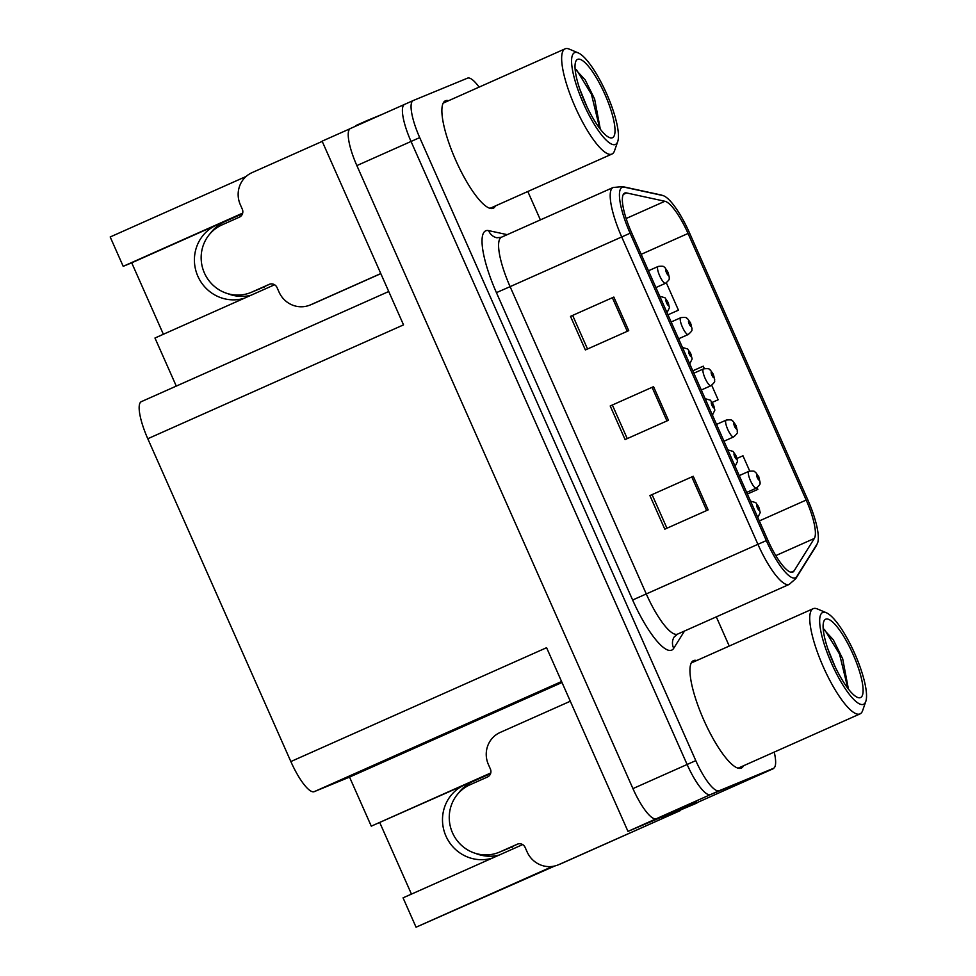 <?xml version="1.0" encoding="UTF-8"?>
<svg xmlns="http://www.w3.org/2000/svg" width="976" height="976" viewBox="0 0 976 976"><rect width="100%" height="100%" fill="white"/><g stroke="black" fill="none" stroke-linecap="round" stroke-linejoin="round"><path stroke-width="1.46" d="M242.658 213.207A39.211 37.954 -112.4 0 0 241.597 213.622A39.211 37.954 -112.4 0 0 240.657 214.025L123.196 266.326L110.19 236.973L246.123 176.449M490.745 773.041A39.211 37.954 -112.4 0 0 489.696 773.456A39.211 37.954 -112.4 0 0 488.744 773.858L371.283 826.16L349.542 777.103L314.248 791.646A36.759 9.199 -114 0 1 290.848 761.561L147.791 438.736A36.759 9.199 -114 0 1 141.349 401.648A36.759 9.199 -114 0 1 141.41 401.624L388.741 291.507L141.349 401.648M210.218 233.532A39.211 37.954 67.6 0 1 225.066 221.528L242.487 213.768M163.37 334.268L131.711 262.812L216.66 224.992A39.211 37.954 -112.4 0 0 197.872 276.269A39.211 37.954 -112.4 0 0 244.366 298.205M458.305 793.378A39.211 37.954 67.6 0 1 473.153 781.373L490.574 773.614M492.453 858.05A39.211 37.954 67.6 0 1 445.959 836.115A39.211 37.954 67.6 0 1 464.747 784.826L371.283 826.16M499.139 855.074A39.211 37.954 67.6 0 1 475.544 853.39M290.848 761.561L546.584 647.698L627.983 831.393L696.547 802.321M147.791 438.736L403.527 324.874L322.117 141.166L349.957 128.771M404.54 104.408L350.482 128.478A36.759 9.199 66 0 0 350.421 128.503A36.759 9.199 66 0 0 356.862 165.591L632.936 788.608A36.759 9.199 66 0 0 656.348 818.705L627.983 831.393M413.214 100.552L404.662 104.359A36.759 9.199 66 0 0 404.601 104.383A36.759 9.199 66 0 0 411.042 141.471L687.116 764.489A36.759 9.199 66 0 0 710.528 794.586L773.126 768.502M554.819 865.98L416.057 927.2L552.611 866.407M696.754 802.784L773.224 768.734M251.052 295.228A39.211 37.954 67.6 0 1 227.457 293.544M349.542 777.103L562.005 682.505M176.278 386.093L154.964 338.013L272.426 285.712A39.211 37.954 -112.4 0 0 274.5 284.711M416.057 927.2L403.051 897.847L520.513 845.558A39.211 37.954 -112.4 0 0 522.587 844.557M131.711 262.812L123.196 266.326M411.457 894.114L379.798 822.658M696.705 660.532A58.816 14.725 66 0 0 693.57 660.593A58.816 14.725 66 0 0 693.485 660.63A58.816 14.725 66 0 0 703.867 720.166A58.816 14.725 66 0 0 741.223 768.124A58.816 14.725 66 0 0 741.321 768.088A58.816 14.725 66 0 0 743.553 765.745M448.618 100.699A58.816 14.725 66 0 0 445.483 100.748A58.816 14.725 66 0 0 445.398 100.796A58.816 14.725 66 0 0 455.78 160.32A58.816 14.725 66 0 0 493.136 208.278A58.816 14.725 66 0 0 493.234 208.242A58.816 14.725 66 0 0 495.466 205.912M792.744 572.107A39.211 9.821 -114 0 1 767.77 540.009L631.57 232.642A39.211 9.821 -114 0 1 624.701 193.077A39.211 9.821 -114 0 1 626.58 192.943L664.9 201.263A39.211 9.821 -114 0 1 688.043 233.471L806.176 500.066A39.211 9.821 -114 0 1 814.326 538.459L794.074 570.911A39.211 9.821 -114 0 1 792.805 572.082A39.211 9.821 -114 0 1 792.744 572.107M795.294 577.865A45.506 11.395 66 0 0 796.843 576.474L817.083 544.022A45.506 11.395 66 0 0 817.644 542.851A45.506 11.395 66 0 0 807.64 499.468L689.495 232.861A45.506 11.395 66 0 0 663.692 195.822A45.506 11.395 66 0 0 662.631 195.481L624.323 187.172A45.506 11.395 66 0 0 630.118 233.24L766.319 540.606A45.506 11.395 66 0 0 795.294 577.865M404.662 104.359A36.759 9.199 66 0 0 404.601 104.383A36.759 9.199 66 0 0 411.042 141.471L687.116 764.489A36.759 9.199 66 0 0 710.528 794.586L764.72 772.248A36.759 9.199 66 0 0 764.769 772.211A36.759 9.199 66 0 0 764.83 772.187M570.496 316.358L613.843 297.058L570.496 316.358L585.38 349.957L628.727 330.657L613.843 297.058M649.906 495.576L693.253 476.276L649.906 495.576L664.802 529.175L708.149 509.875L693.253 476.276M610.207 405.967L653.542 386.667L610.207 405.967L625.091 439.566L668.438 420.266L653.542 386.667M479.106 87.12A36.759 9.199 66 0 0 467.516 78.153L413.324 100.491A36.759 9.199 66 0 0 413.275 100.516A36.759 9.199 66 0 0 419.704 137.604L695.79 760.621A36.759 9.199 66 0 0 719.19 790.719L773.382 768.38A36.759 9.199 66 0 0 773.443 768.356A36.759 9.199 66 0 0 774.224 752.093M729.243 646.051L716.311 616.869M540.387 219.893L527.809 191.503M757.852 489.391L747.409 494.027L757.852 489.391L757.108 487.707M749.714 471.03L742.968 455.78L737.148 458.366M678.442 310.173L667.987 314.809L678.442 310.173L666.34 282.857M718.141 399.782L712.297 402.368L718.141 399.782L711.724 385.288M704.33 368.611L703.257 366.171L692.801 370.819M612.379 405.064L627.251 438.614M652.09 494.673L666.95 528.223M572.668 315.455L587.54 349.005M758.157 476.971L758.645 476.91A3.062 0.769 66 0 0 756.754 474.531A3.062 0.769 66 0 0 757.278 477.618A3.062 0.769 66 0 0 759.23 480.131A3.062 0.769 66 0 0 758.755 477.166L758.486 478.447L757.486 476.215L758.645 476.91M758.755 477.166L760.121 482.315C759.206 483.608 762.195 483.047 756.315 488.134A9.187 2.306 -114 0 1 756.315 488.134A9.187 2.306 -114 0 1 756.29 488.146A9.187 2.306 -114 0 1 750.459 480.643A9.187 2.306 -114 0 1 748.836 471.347A9.187 2.306 -114 0 1 748.848 471.347L748.995 471.274C756.681 470.517 754.07 472.189 755.68 472.384L758.803 476.788M750.544 501.115L755.802 502.628L758.755 507.154A3.062 0.769 66 0 0 756.864 504.763A3.062 0.769 66 0 0 757.388 507.862A3.062 0.769 66 0 0 759.34 510.363A3.062 0.769 66 0 0 758.864 507.398L758.596 508.691L757.608 506.446L758.755 507.154M758.864 507.398L760.231 512.559L757.815 517.524M570.301 701.232L500.139 732.464A24.51 23.729 67.6 0 0 488.403 764.525L490.379 769.003A6.124 5.929 67.6 0 1 487.451 777.018L470.115 784.728A36.759 35.587 -112.4 0 0 452.498 832.809A36.759 35.587 -112.4 0 0 499.004 852.316A36.759 35.587 -112.4 0 0 499.895 851.938L517.231 844.228A6.124 5.929 67.6 0 1 525.125 847.412L527.113 851.889A24.51 23.729 67.6 0 0 558.126 864.895L560.968 863.723A24.51 23.729 67.6 0 0 561.554 863.479L558.711 864.651A24.51 23.729 67.6 0 1 558.126 864.895M511.473 846.887A36.759 35.587 67.6 0 1 507.52 848.815L499.004 852.316M503.714 850.34A36.759 35.587 67.6 0 1 503.018 850.657L518.171 843.898M511.143 847.07A13.481 2.916 98.7 0 0 511.607 847.339A13.481 2.916 98.7 0 0 513.083 846.168M680.187 810.287A24.51 23.729 -112.4 0 0 680.321 810.592L561.554 863.479M680.321 810.592L558.711 864.651M696.474 802.162A24.51 6.137 66 0 0 696.888 803.053L673.623 812.642A24.51 6.137 -114 0 1 671.634 812.398M660.642 817.144A24.51 6.137 66 0 0 662.789 817.473L696.888 803.053M735.465 425.756L735.953 425.707A3.062 0.769 66 0 0 734.05 423.316A3.062 0.769 66 0 0 734.586 426.414A3.062 0.769 66 0 0 736.538 428.915A3.062 0.769 66 0 0 736.063 425.951L735.794 427.244L734.794 424.999L735.953 425.707M736.063 425.951L737.429 431.111C736.514 432.392 739.491 431.831 733.61 436.931A9.187 2.306 -114 0 1 727.767 429.44A9.187 2.306 -114 0 1 726.144 420.131A9.187 2.306 -114 0 1 726.156 420.131L726.303 420.07C733.989 419.302 731.378 420.973 732.988 421.181L736.099 425.573M712.773 374.54L713.261 374.491A3.062 0.769 66 0 0 711.358 372.1A3.062 0.769 66 0 0 711.894 375.199A3.062 0.769 66 0 0 713.846 377.7A3.062 0.769 66 0 0 713.358 374.735L713.102 376.028L712.102 373.784L713.261 374.491M713.358 374.735L714.737 379.896C713.81 381.177 716.799 380.616 710.918 385.715A9.187 2.306 -114 0 1 705.062 378.224A9.187 2.306 -114 0 1 703.44 368.928A9.187 2.306 -114 0 1 703.464 368.916L703.611 368.855C711.284 368.098 708.686 369.758 710.296 369.965L713.407 374.357M690.069 323.337L690.557 323.276A3.062 0.769 66 0 0 688.666 320.897A3.062 0.769 66 0 0 689.202 323.983A3.062 0.769 66 0 0 691.142 326.496A3.062 0.769 66 0 0 690.666 323.52L690.398 324.813L689.41 322.568L690.557 323.276M690.666 323.52L692.033 328.68C691.118 329.961 694.107 329.4 688.226 334.5A9.187 2.306 -114 0 1 682.37 327.009A9.187 2.306 -114 0 1 680.748 317.712A9.187 2.306 -114 0 1 680.76 317.7L680.919 317.639C688.592 316.883 685.994 318.554 687.604 318.749L690.715 323.154M665.547 283.284A9.187 2.306 -114 0 1 665.534 283.284A9.187 2.306 -114 0 1 659.678 275.805A9.187 2.306 -114 0 1 658.056 266.497L658.214 266.424C665.9 265.667 663.29 267.339 664.912 267.534L667.865 272.072A3.062 0.769 66 0 0 665.974 269.681A3.062 0.769 66 0 0 666.498 272.768A3.062 0.769 66 0 0 668.45 275.281A3.062 0.769 66 0 0 667.974 272.316L667.706 273.597L666.718 271.365L667.865 272.072M667.974 272.316L669.341 277.465C668.426 278.758 671.415 278.197 665.534 283.284A9.187 2.306 -114 0 1 665.522 283.296L655.909 287.566M727.852 449.899L733.098 451.412L736.063 455.938A3.062 0.769 66 0 0 734.172 453.559A3.062 0.769 66 0 0 734.696 456.646A3.062 0.769 66 0 0 736.648 459.159A3.062 0.769 66 0 0 736.172 456.182L735.904 457.476L734.904 455.231L736.063 455.938M736.172 456.182L737.539 461.343L735.123 466.308M705.16 398.684L710.406 400.197L713.371 404.735A3.062 0.769 66 0 0 711.467 402.344A3.062 0.769 66 0 0 712.004 405.43A3.062 0.769 66 0 0 713.956 407.944A3.062 0.769 66 0 0 713.48 404.979L713.212 406.26L712.212 404.027L713.371 404.735M713.48 404.979L714.847 410.127L712.431 415.093M682.456 347.48L687.714 348.993L690.679 353.519A3.062 0.769 66 0 0 688.775 351.128A3.062 0.769 66 0 0 689.312 354.227A3.062 0.769 66 0 0 691.264 356.728A3.062 0.769 66 0 0 690.776 353.763L690.52 355.057L689.52 352.812L690.679 353.519M690.776 353.763L692.155 358.924L689.727 363.889M659.764 296.265L665.022 297.778L667.974 302.304A3.062 0.769 66 0 0 666.083 299.913A3.062 0.769 66 0 0 666.62 303.011A3.062 0.769 66 0 0 668.56 305.525A3.062 0.769 66 0 0 668.084 302.548L667.816 303.841L666.828 301.596L667.974 302.304M668.084 302.548L669.451 307.708L667.035 312.674M835.114 666.718L827.819 648.784M822.756 612.464A50.24 12.578 -114 0 1 826.343 612.745A50.24 12.578 -114 0 1 854.598 653.273A50.24 12.578 -114 0 1 865.81 701.402A50.24 12.578 -114 0 1 863.455 704.318A50.24 12.578 -114 0 1 831.467 663.192A50.24 12.578 -114 0 1 822.756 612.464M865.81 701.402L862.638 710.589A57.584 14.42 -114 0 1 860.027 713.895A57.584 14.42 -114 0 1 859.929 713.932A57.584 14.42 -114 0 1 823.268 666.791A57.584 14.42 -114 0 1 813.179 608.682A57.584 14.42 -114 0 1 813.276 608.646A57.584 14.42 -114 0 1 817.376 608.951L826.343 612.745M853.036 654.298A42.883 10.736 -114 0 1 857.416 697.364A42.883 10.736 -114 0 1 833.175 662.484A42.883 10.736 -114 0 1 823.72 621.675A42.883 10.736 -114 0 1 853.036 654.298M848.4 689.056L842.703 658.824L833.284 639.744L823.195 628.849M847.876 688.373L839.519 654.066L824.427 629.361M587.027 106.872L579.72 88.938M574.669 52.631A50.24 12.578 -114 0 1 578.243 52.899A50.24 12.578 -114 0 1 606.499 93.44A50.24 12.578 -114 0 1 617.723 141.557A50.24 12.578 -114 0 1 615.368 144.472A50.24 12.578 -114 0 1 583.38 103.346A50.24 12.578 -114 0 1 574.669 52.631M617.723 141.557L614.538 150.743A57.584 14.42 -114 0 1 611.94 154.049A57.584 14.42 -114 0 1 611.842 154.098A57.584 14.42 -114 0 1 575.181 106.945A57.584 14.42 -114 0 1 565.092 48.837A57.584 14.42 -114 0 1 565.177 48.8A57.584 14.42 -114 0 1 569.289 49.117L578.243 52.899M604.949 94.452A42.883 10.736 -114 0 1 609.329 137.518A42.883 10.736 -114 0 1 585.088 102.651A42.883 10.736 -114 0 1 575.633 61.842A42.883 10.736 -114 0 1 604.949 94.452M600.313 129.21L594.616 98.991L585.197 79.91L575.108 69.015M599.789 128.527L591.432 94.233L576.34 69.516M322.214 141.386L252.052 172.63A24.51 23.729 67.6 0 0 240.316 204.679L242.292 209.157A6.124 5.929 67.6 0 1 239.364 217.172L222.028 224.895A36.759 35.587 -112.4 0 0 204.399 272.975A36.759 35.587 -112.4 0 0 250.917 292.483A36.759 35.587 -112.4 0 0 251.808 292.105L269.144 284.382A6.124 5.929 67.6 0 1 277.038 287.566L279.026 292.044A24.51 23.729 67.6 0 0 310.039 305.049L312.881 303.89A24.51 23.729 67.6 0 0 313.467 303.634L310.624 304.805A24.51 23.729 67.6 0 1 310.039 305.049M263.386 287.042A36.759 35.587 67.6 0 1 259.433 288.969L250.917 292.483M255.627 290.494A36.759 35.587 67.6 0 1 254.931 290.811L270.084 284.053M263.056 287.225A13.481 2.916 98.7 0 0 263.52 287.493A13.481 2.916 98.7 0 0 264.996 286.322M380.823 273.646L313.467 303.634M380.786 273.561L310.624 304.805M366.024 121.561A24.51 6.137 -114 0 1 366.927 120.646A24.51 6.137 -114 0 1 366.964 120.621L382.568 114.192M366.878 120.658L356.118 125.453A24.51 6.137 66 0 0 356.081 125.465A24.51 6.137 66 0 0 355.179 126.38M242.56 213.244L240.657 214.025M490.647 773.09L488.744 773.858M216.66 224.992L225.066 221.528M464.747 784.826L473.153 781.373M656.348 818.705L719.19 790.719M632.936 788.608L695.79 760.621M356.862 165.591L419.704 137.604M314.248 791.646L561.578 681.529M684.493 631.033L673.721 648.296A61.256 15.335 -114 0 1 632.631 600.008L496.43 292.641L510.106 286.651L646.307 594.006A49.007 12.273 66 0 0 677.515 634.132A49.007 12.273 66 0 0 677.588 634.107A49.007 12.273 66 0 0 677.661 634.071M496.43 292.641A61.256 15.335 -114 0 1 485.792 230.787A61.256 15.335 -114 0 1 488.634 230.617L507.227 234.655M501.591 237.168A49.007 12.273 66 0 0 501.518 237.192A49.007 12.273 66 0 0 510.106 286.651L621.712 236.948A49.007 12.273 -114 0 1 613.135 187.502L501.298 237.29L496.869 237.766A12.249 11.663 102.2 0 1 488.634 230.617M789.34 584.343A49.007 12.273 -114 0 1 789.206 584.404A49.007 12.273 -114 0 1 789.12 584.441A49.007 12.273 -114 0 1 757.925 544.315L766.319 540.606M673.721 648.296A12.249 11.7 32 0 1 674.16 636.986L677.588 634.107L789.206 584.404L795.806 578.609A12.249 11.7 -148 0 0 796.843 576.474M662.631 195.481A12.249 11.663 -77.8 0 0 660.789 194.907L622.481 186.599L613.135 187.502M817.644 542.851L816.058 546.157A12.249 11.7 -148 0 0 817.083 544.022M624.323 187.172A12.249 11.663 -77.8 0 0 622.481 186.599M630.118 233.24L621.712 236.948L757.925 544.315L632.631 600.008M773.382 768.38L764.72 772.248M688.043 233.471L641.183 254.333M664.9 201.263L626.141 218.514M626.58 192.943L623.347 194.383M794.074 570.911L791.085 572.241M814.326 538.459L775.822 555.6M806.176 500.066L759.328 520.928M652.078 387.326L666.962 420.924M691.789 476.935L706.673 510.533M612.367 297.717L627.263 331.315M499.895 851.938L502.725 850.767M662.789 817.473L673.623 812.642M733.635 436.919A9.187 2.306 -114 0 1 733.61 436.931A9.187 2.306 -114 0 1 733.598 436.931L723.997 441.213M710.943 385.703A9.187 2.306 -114 0 1 710.918 385.715A9.187 2.306 -114 0 1 710.906 385.715L701.305 389.997M688.239 334.487A9.187 2.306 -114 0 1 688.226 334.5A9.187 2.306 -114 0 1 688.214 334.512L678.613 338.782M658.056 266.497A9.187 2.306 -114 0 1 658.068 266.497L648.467 270.767M251.808 292.105L254.638 290.933M350.421 128.503L413.275 100.516M663.692 195.822L660.789 194.907M795.806 578.609L816.058 546.157M773.443 768.356L764.769 772.211M739.247 475.617L748.836 471.347M746.689 492.416L756.315 488.134M510.863 847.217L511.607 847.339M716.555 424.401L726.144 420.131M693.851 373.198L703.44 368.928M671.159 321.982L680.748 317.712M691.252 662.972L813.179 608.682M738.088 768.185L860.027 713.895M443.153 103.127L565.092 48.837M490.001 208.339L611.94 154.049M262.776 287.371L263.52 287.493M356.081 125.465L366.927 120.646"/></g></svg>
